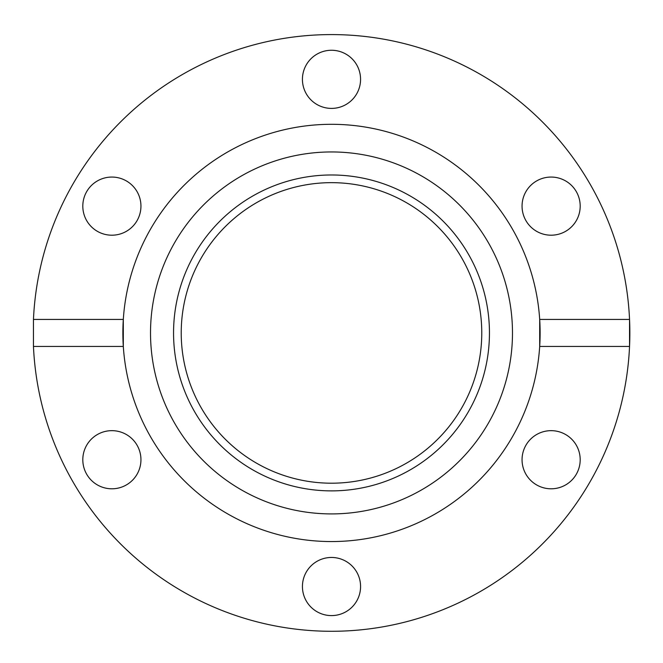 <?xml version="1.0" encoding="UTF-8"?>
<svg xmlns="http://www.w3.org/2000/svg" width="663" height="663" viewBox="0 0 663 663"><rect width="100%" height="100%" fill="white"/><g stroke="black" fill="none" stroke-linecap="round" stroke-linejoin="round"><path stroke-width="0.99" d="M33.457 319.433L123.31 319.433L123.31 346.434L33.457 346.434L33.457 319.433A298.35 298.35 0 0 1 331.5 34.584A298.35 298.35 0 0 1 629.543 319.433L629.543 346.434A298.35 298.35 0 0 1 331.5 631.284A298.35 298.35 0 0 1 33.457 346.434M123.31 319.433A208.63 208.63 0 0 1 331.5 124.304A208.63 208.63 0 0 1 539.69 319.433L629.543 319.433A298.35 298.35 0 0 1 629.543 346.434L539.69 346.434A208.63 208.63 0 0 0 539.69 319.433L539.69 346.434A208.63 208.63 0 0 1 331.5 541.555A208.63 208.63 0 0 1 123.31 319.433M536.591 484.902A29.064 29.064 0 0 1 536.591 434.555A29.064 29.064 0 0 1 580.191 459.732A29.064 29.064 0 0 1 536.591 484.902M302.436 586.531A29.064 29.064 0 0 1 346.036 561.354A29.064 29.064 0 0 1 346.036 611.7A29.064 29.064 0 0 1 302.436 586.531M97.345 434.555A29.064 29.064 0 0 1 140.946 459.732A29.064 29.064 0 0 1 97.345 484.902A29.064 29.064 0 0 1 97.345 434.555M126.409 180.958A29.064 29.064 0 0 1 126.409 231.304A29.064 29.064 0 0 1 82.809 206.135A29.064 29.064 0 0 1 126.409 180.958M565.655 231.304A29.064 29.064 0 0 1 522.054 206.135A29.064 29.064 0 0 1 565.655 180.958A29.064 29.064 0 0 1 565.655 231.304M360.564 79.336A29.064 29.064 0 0 1 316.964 104.505A29.064 29.064 0 0 1 316.964 54.159A29.064 29.064 0 0 1 360.564 79.336M489.451 332.934A157.951 157.951 0 0 1 252.528 469.719A157.951 157.951 0 0 1 252.528 196.14A157.951 157.951 0 0 1 489.451 332.934M331.5 151.951A180.982 180.982 0 0 0 174.767 423.425A180.982 180.982 0 0 0 488.233 423.425A180.982 180.982 0 0 0 331.5 151.951M86.704 191.599A29.064 29.064 0 0 1 126.409 180.958A29.064 29.064 0 0 1 137.05 220.663M280.35 474.227A150.269 150.269 0 0 1 234.702 217.986A150.269 150.269 0 0 1 479.44 306.579A150.269 150.269 0 0 1 280.35 474.227"/></g></svg>
